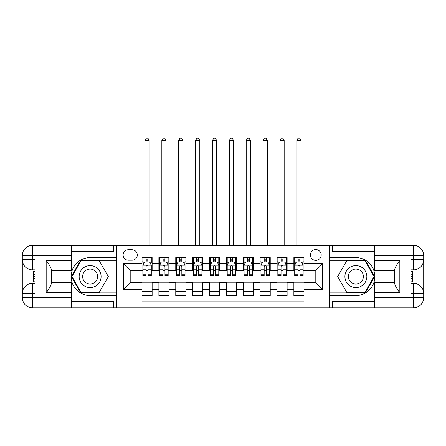 <?xml version="1.0" encoding="UTF-8"?>
<svg xmlns="http://www.w3.org/2000/svg" width="446" height="446" viewBox="0 0 446 446"><rect width="100%" height="100%" fill="white"/><g stroke="black" fill="none" stroke-linecap="round" stroke-linejoin="round"><path stroke-width="0.67" d="M315.801 249.576A5.397 5.397 0 0 0 310.399 254.973A5.397 5.397 0 0 0 315.801 260.375A5.397 5.397 0 0 0 321.198 254.973A5.397 5.397 0 0 0 315.801 249.576M71.483 301.713L113.663 301.713L113.663 307.785L374.517 307.785L374.517 297.66L413.576 297.66L413.576 293.446L411.045 293.446L411.045 259.7L413.576 259.7L413.576 255.48L374.517 255.48L374.517 260.458L399.828 260.458L399.828 292.682C397.124 289.22 395.44 286.293 394.766 283.918L394.766 269.222C395.44 266.847 397.124 263.921 399.828 260.458M303.988 257.587L293.864 257.587L293.864 263.748L287.118 263.748L287.118 270.499L293.864 270.499L293.864 263.748M287.118 263.748L287.118 257.587L276.994 257.587L276.994 263.748L270.243 263.748L270.243 270.499L276.994 270.499L276.994 263.748M270.243 263.748L270.243 257.587L260.118 257.587L260.118 263.748L253.373 263.748L253.373 270.499L260.118 270.499L260.118 263.748M253.373 263.748L253.373 257.587L243.248 257.587L243.248 263.748L236.497 263.748L236.497 270.499L243.248 270.499L243.248 263.748M236.497 263.748L236.497 257.587L226.373 257.587L226.373 263.748L219.627 263.748L219.627 270.499L226.373 270.499L226.373 263.748M219.627 263.748L219.627 257.587L209.503 257.587L209.503 263.748L202.752 263.748L202.752 270.499L209.503 270.499L209.503 263.748M202.752 263.748L202.752 257.587L192.627 257.587L192.627 263.748L185.882 263.748L185.882 270.499L192.627 270.499L192.627 263.748M185.882 263.748L185.882 257.587L175.757 257.587L175.757 263.748L169.006 263.748L169.006 270.499L175.757 270.499L175.757 263.748M169.006 263.748L169.006 257.587L158.882 257.587L158.882 270.499L152.136 270.499L152.136 257.587L142.012 257.587M142.012 295.553L152.136 295.553L152.136 282.647L158.882 282.647L158.882 295.553L169.006 295.553L169.006 282.647L175.757 282.647L175.757 289.393L169.006 289.393M175.757 289.393L175.757 295.553L185.882 295.553L185.882 282.647L192.627 282.647L192.627 289.393L185.882 289.393M192.627 289.393L192.627 295.553L202.752 295.553L202.752 282.647L209.503 282.647L209.503 289.393L202.752 289.393M209.503 289.393L209.503 295.553L219.627 295.553L219.627 282.647L226.373 282.647L226.373 289.393L219.627 289.393M226.373 289.393L226.373 295.553L236.497 295.553L236.497 282.647L243.248 282.647L243.248 289.393L236.497 289.393M243.248 289.393L243.248 295.553L253.373 295.553L253.373 282.647L260.118 282.647L260.118 289.393L253.373 289.393M260.118 289.393L260.118 295.553L270.243 295.553L270.243 282.647L276.994 282.647L276.994 289.393L270.243 289.393M276.994 289.393L276.994 295.553L287.118 295.553L287.118 282.647L293.864 282.647L293.864 289.393L287.118 289.393M128.342 260.202L132.055 260.202A5.229 5.229 0 0 0 137.284 254.973A5.229 5.229 0 0 0 132.055 249.743L128.342 249.743A5.229 5.229 0 0 0 123.113 254.973A5.229 5.229 0 0 0 128.342 260.202M374.517 251.433L332.337 251.433L332.337 245.356L329.299 245.356L329.299 307.785M329.299 245.356L71.483 245.356L71.483 255.48L32.424 255.48L32.424 259.7L34.955 259.7L34.955 293.446L32.424 293.446L32.424 297.66L71.483 297.66L71.483 292.682L46.172 292.682L46.172 260.458C48.876 263.926 50.56 266.847 51.234 269.222L51.234 283.918C50.56 286.293 48.876 289.22 46.172 292.682M116.701 307.785L116.701 245.356M303.988 263.748L303.988 251.934L142.012 251.934L142.012 270.499L130.199 270.499L130.199 282.647L142.012 282.647L142.012 301.206L303.988 301.206L303.988 282.647L315.801 282.647L315.801 270.499L303.988 270.499L303.988 263.748L322.547 263.748L322.547 289.393L303.988 289.393M142.012 289.393L123.453 289.393L123.453 263.748L142.012 263.748M293.864 289.393L293.864 295.553L303.988 295.553M142.012 261.808L142.854 261.808M146.059 261.808L148.083 261.808M151.289 261.808L152.136 261.808M142.012 270.326L142.854 270.326M146.059 270.326L148.083 270.326M151.289 270.326L152.136 270.326M142.012 282.814L152.136 282.814M142.012 291.333L152.136 291.333M158.882 270.326L159.729 270.326M162.935 270.326L164.959 270.326M168.164 270.326L169.006 270.326M158.882 261.808L159.729 261.808M162.935 261.808L164.959 261.808M168.164 261.808L169.006 261.808M158.882 282.814L169.006 282.814M158.882 291.333L169.006 291.333M175.757 282.814L185.882 282.814M175.757 291.333L185.882 291.333M175.757 261.808L176.599 261.808M179.805 261.808L181.829 261.808M185.034 261.808L185.882 261.808M175.757 270.326L176.599 270.326M179.805 270.326L181.829 270.326M185.034 270.326L185.882 270.326M192.627 282.814L202.752 282.814M192.627 291.333L202.752 291.333M192.627 261.808L193.475 261.808M196.68 261.808L198.704 261.808M201.91 261.808L202.752 261.808M192.627 270.326L193.475 270.326M196.68 270.326L198.704 270.326M201.91 270.326L202.752 270.326M209.503 282.814L219.627 282.814M209.503 291.333L219.627 291.333M209.503 261.808L210.345 261.808M213.55 261.808L215.574 261.808M218.78 261.808L219.627 261.808M209.503 270.326L210.345 270.326M213.55 270.326L215.574 270.326M218.78 270.326L219.627 270.326M226.373 282.814L236.497 282.814M226.373 291.333L236.497 291.333M226.373 261.808L227.22 261.808M230.426 261.808L232.45 261.808M235.655 261.808L236.497 261.808M226.373 270.326L227.22 270.326M230.426 270.326L232.45 270.326M235.655 270.326L236.497 270.326M243.248 282.814L253.373 282.814M243.248 291.333L253.373 291.333M243.248 261.808L244.09 261.808M247.296 261.808L249.32 261.808M252.525 261.808L253.373 261.808M243.248 270.326L244.09 270.326M247.296 270.326L249.32 270.326M252.525 270.326L253.373 270.326M260.118 282.814L270.243 282.814M260.118 291.333L270.243 291.333M260.118 261.808L260.966 261.808M264.171 261.808L266.195 261.808M269.401 261.808L270.243 261.808M260.118 270.326L260.966 270.326M264.171 270.326L266.195 270.326M269.401 270.326L270.243 270.326M276.994 282.814L287.118 282.814M276.994 291.333L287.118 291.333M276.994 261.808L277.836 261.808M281.041 261.808L283.065 261.808M286.271 261.808L287.118 261.808M276.994 270.326L277.836 270.326M281.041 270.326L283.065 270.326M286.271 270.326L287.118 270.326M293.864 282.814L303.988 282.814M293.864 291.333L303.988 291.333M293.864 261.808L294.711 261.808M297.917 261.808L299.941 261.808M303.146 261.808L303.988 261.808M293.864 270.326L294.711 270.326M297.917 270.326L299.941 270.326M303.146 270.326L303.988 270.326M130.199 270.499L123.453 263.748M130.199 282.647L123.453 289.393M322.547 263.748L315.801 270.499M322.547 289.393L315.801 282.647M148.083 257.587L148.083 261.891L148.083 259.784L146.059 259.784M151.289 274.184L148.083 274.184L148.083 275.556L151.289 275.556L151.289 265.264L149.605 261.891L144.543 261.891L142.854 265.264L142.854 275.556L146.059 275.556L146.059 274.184L142.854 274.184M144.08 262.822L142.854 262.822L142.854 257.587M142.854 262.856L142.854 259.784M151.289 262.856L151.289 259.784M150.068 262.822L151.289 262.822L151.289 257.587M146.059 261.891L146.059 257.587M148.083 274.184L148.083 266.53C147.414 265.231 146.734 265.231 146.059 266.53L146.059 272.222M142.854 269.178L146.059 269.178L146.059 274.184M149.181 245.356L149.181 140.406L144.967 140.406L144.967 245.356M144.967 140.406L146.232 138.215L147.916 138.215L149.181 140.406M95.611 267.07A10.966 10.966 0 0 0 80.631 271.084A10.966 10.966 0 0 0 84.645 286.07A10.966 10.966 0 0 0 99.625 282.056A10.966 10.966 0 0 0 95.611 267.07M93.883 270.07A7.51 7.51 0 0 0 83.625 272.818A7.51 7.51 0 0 0 86.373 283.071A7.51 7.51 0 0 0 96.631 280.322A7.51 7.51 0 0 0 93.883 270.07M99.235 292.347L81.021 292.347L71.912 276.57L81.021 260.793L99.235 260.793L108.345 276.57L99.235 292.347M361.355 267.07A10.966 10.966 0 0 0 346.375 271.084A10.966 10.966 0 0 0 350.389 286.07A10.966 10.966 0 0 0 365.369 282.056A10.966 10.966 0 0 0 361.355 267.07M359.627 270.07A7.51 7.51 0 0 0 349.369 272.818A7.51 7.51 0 0 0 352.117 283.071A7.51 7.51 0 0 0 362.375 280.322A7.51 7.51 0 0 0 359.627 270.07M364.979 292.347L346.765 292.347L337.655 276.57L346.765 260.793L364.979 260.793L374.088 276.57L364.979 292.347M116.534 245.356L116.534 257.587L90.125 257.587A18.983 18.983 0 0 0 71.148 276.57A18.983 18.983 0 0 0 90.125 295.553L116.534 295.553L116.534 307.785M46.172 260.458L71.483 260.458L71.483 255.48M71.483 260.458L71.483 270.583L51.234 270.583M71.483 297.66L71.483 307.785L32.424 307.785A10.124 10.124 0 0 1 22.3 297.66L22.3 255.48A10.124 10.124 0 0 1 32.424 245.356L71.483 245.356M116.534 257.587L116.534 260.291L80.726 260.291L71.327 276.57L80.726 292.855L116.534 292.855L116.534 260.291M116.534 292.855L116.534 295.553M51.234 282.558L71.483 282.558L71.483 292.682M113.663 307.785L71.483 307.785M22.3 293.446A10.124 10.124 0 0 1 32.424 283.322A10.124 10.124 0 0 0 22.3 293.446L32.424 293.446L32.424 283.322L34.955 283.322M34.955 269.819L32.424 269.819L32.424 259.7L22.3 259.7A10.124 10.124 0 0 0 32.424 269.819A10.124 10.124 0 0 1 22.3 259.7M113.663 245.356L113.663 251.433L71.483 251.433M34.955 271.38L33.606 271.38L33.606 278.059L34.955 278.059M33.606 276.492L34.955 276.492M33.606 274.63L34.955 274.63M33.606 274.323L34.955 274.323M33.606 278.059L33.606 281.76L34.955 281.76M33.606 278.393L34.955 278.393M329.466 307.785L329.466 295.553L355.875 295.553A18.983 18.983 0 0 0 374.852 276.57A18.983 18.983 0 0 0 355.875 257.587L329.466 257.587L329.466 245.356M399.828 292.682L374.517 292.682L374.517 297.66M374.517 292.682L374.517 282.558L394.766 282.558M374.517 255.48L374.517 245.356L413.576 245.356A10.124 10.124 0 0 1 423.7 255.48L423.7 297.66A10.124 10.124 0 0 1 413.576 307.785L374.517 307.785M329.466 295.553L329.466 292.855L365.274 292.855L374.673 276.57L365.274 260.291L329.466 260.291L329.466 292.855M329.466 260.291L329.466 257.587M394.766 270.583L374.517 270.583L374.517 260.458M332.337 245.356L374.517 245.356M423.7 259.7A10.124 10.124 0 0 1 413.576 269.819A10.124 10.124 0 0 0 423.7 259.7L413.576 259.7L413.576 269.819L411.045 269.819M411.045 283.322L413.576 283.322L413.576 293.446L423.7 293.446A10.124 10.124 0 0 0 413.576 283.322A10.124 10.124 0 0 1 423.7 293.446M332.337 307.785L332.337 301.713L374.517 301.713M411.045 281.76L412.394 281.76L412.394 275.082L411.045 275.082M412.394 276.654L411.045 276.654M412.394 278.516L411.045 278.516M412.394 278.817L411.045 278.817M412.394 275.082L412.394 271.38L411.045 271.38M412.394 274.747L411.045 274.747M164.959 259.784L162.935 259.784M168.164 274.184L164.959 274.184L164.959 275.556L168.164 275.556L168.164 265.264L166.475 261.891L161.413 261.891L159.729 265.264L159.729 275.556L162.935 275.556L162.935 274.184L159.729 274.184M159.729 265.264L159.729 257.587M168.164 265.264L168.164 257.587M162.935 261.891L162.935 257.587M164.959 257.587L164.959 261.891M164.959 274.184L164.959 266.53C164.284 265.231 163.61 265.231 162.935 266.53L162.935 274.184M166.057 245.356L166.057 140.406L161.837 140.406L161.837 245.356M161.837 140.406L163.102 138.215L164.791 138.215L166.057 140.406M181.829 259.784L179.805 259.784M185.034 274.184L181.829 274.184L181.829 275.556L185.034 275.556L185.034 265.264L183.351 261.891L178.288 261.891L176.599 265.264L176.599 275.556L179.805 275.556L179.805 274.184L176.599 274.184M176.599 265.264L176.599 257.587M185.034 265.264L185.034 257.587M179.805 261.891L179.805 257.587M181.829 257.587L181.829 261.891M181.829 274.184L181.829 266.53C181.154 265.231 180.479 265.231 179.805 266.53L179.805 274.184M182.927 245.356L182.927 140.406L178.707 140.406L178.707 245.356M178.707 140.406L179.972 138.215L181.661 138.215L182.927 140.406M198.704 259.784L196.68 259.784M201.91 274.184L198.704 274.184L198.704 275.556L201.91 275.556L201.91 265.264L200.221 261.891L195.158 261.891L193.475 265.264L193.475 275.556L196.68 275.556L196.68 274.184L193.475 274.184M193.475 265.264L193.475 257.587M201.91 265.264L201.91 257.587M196.68 261.891L196.68 257.587M198.704 257.587L198.704 261.891M198.704 274.184L198.704 266.53C198.03 265.231 197.355 265.231 196.68 266.53L196.68 274.184M199.802 245.356L199.802 140.406L195.582 140.406L195.582 245.356M195.582 140.406L196.848 138.215L198.537 138.215L199.802 140.406M215.574 259.784L213.55 259.784M218.78 274.184L215.574 274.184L215.574 275.556L218.78 275.556L218.78 265.264L217.096 261.891L212.034 261.891L210.345 265.264L210.345 275.556L213.55 275.556L213.55 274.184L210.345 274.184M210.345 265.264L210.345 257.587M218.78 265.264L218.78 257.587M213.55 261.891L213.55 257.587M215.574 257.587L215.574 261.891M215.574 274.184L215.574 266.53C214.9 265.231 214.225 265.231 213.55 266.53L213.55 274.184M216.672 245.356L216.672 140.406L212.452 140.406L212.452 245.356M212.452 140.406L213.718 138.215L215.407 138.215L216.672 140.406M232.45 259.784L230.426 259.784M235.655 274.184L232.45 274.184L232.45 275.556L235.655 275.556L235.655 265.264L233.966 261.891L228.904 261.891L227.22 265.264L227.22 275.556L230.426 275.556L230.426 274.184L227.22 274.184M227.22 265.264L227.22 257.587M235.655 265.264L235.655 257.587M230.426 261.891L230.426 257.587M232.45 257.587L232.45 261.891M232.45 274.184L232.45 266.53C231.775 265.231 231.1 265.231 230.426 266.53L230.426 274.184M233.548 245.356L233.548 140.406L229.328 140.406L229.328 245.356M229.328 140.406L230.593 138.215L232.282 138.215L233.548 140.406M249.32 259.784L247.296 259.784M252.525 274.184L249.32 274.184L249.32 275.556L252.525 275.556L252.525 265.264L250.842 261.891L245.779 261.891L244.09 265.264L244.09 275.556L247.296 275.556L247.296 274.184L244.09 274.184M244.09 265.264L244.09 257.587M252.525 265.264L252.525 257.587M247.296 261.891L247.296 257.587M249.32 257.587L249.32 261.891M249.32 274.184L249.32 266.53C248.645 265.231 247.97 265.231 247.296 266.53L247.296 274.184M250.418 245.356L250.418 140.406L246.198 140.406L246.198 245.356M246.198 140.406L247.463 138.215L249.152 138.215L250.418 140.406M266.195 259.784L264.171 259.784M269.401 274.184L266.195 274.184L266.195 275.556L269.401 275.556L269.401 265.264L267.712 261.891L262.649 261.891L260.966 265.264L260.966 275.556L264.171 275.556L264.171 274.184L260.966 274.184M260.966 265.264L260.966 257.587M269.401 265.264L269.401 257.587M264.171 261.891L264.171 257.587M266.195 257.587L266.195 261.891M266.195 274.184L266.195 266.53C265.521 265.231 264.846 265.231 264.171 266.53L264.171 274.184M267.293 245.356L267.293 140.406L263.073 140.406L263.073 245.356M263.073 140.406L264.339 138.215L266.028 138.215L267.293 140.406M283.065 259.784L281.041 259.784M286.271 274.184L283.065 274.184L283.065 275.556L286.271 275.556L286.271 265.264L284.587 261.891L279.525 261.891L277.836 265.264L277.836 275.556L281.041 275.556L281.041 274.184L277.836 274.184M277.836 265.264L277.836 257.587M286.271 265.264L286.271 257.587M281.041 261.891L281.041 257.587M283.065 257.587L283.065 261.891M283.065 274.184L283.065 266.53C282.39 265.231 281.716 265.231 281.041 266.53L281.041 274.184M284.163 245.356L284.163 140.406L279.943 140.406L279.943 245.356M279.943 140.406L281.209 138.215L282.898 138.215L284.163 140.406M299.941 259.784L297.917 259.784M303.146 274.184L299.941 274.184L299.941 275.556L303.146 275.556L303.146 265.264L301.457 261.891L296.395 261.891L294.711 265.264L294.711 275.556L297.917 275.556L297.917 274.184L294.711 274.184M294.711 265.264L294.711 257.587M303.146 265.264L303.146 257.587M297.917 261.891L297.917 257.587M299.941 257.587L299.941 261.891M299.941 274.184L299.941 266.53C299.266 265.231 298.591 265.231 297.917 266.53L297.917 274.184M301.033 245.356L301.033 140.406L296.819 140.406L296.819 245.356M296.819 140.406L298.084 138.215L299.768 138.215L301.033 140.406M158.882 289.393L152.136 289.393M158.882 263.748L152.136 263.748M151.25 265.18L142.898 265.18M151.289 269.178L148.083 269.178M148.083 260.854L146.059 260.854M32.424 245.356A10.124 10.124 0 0 0 22.3 255.48L32.424 255.48L32.424 245.356M32.424 307.785L32.424 297.66L22.3 297.66A10.124 10.124 0 0 0 32.424 307.785M413.576 307.785A10.124 10.124 0 0 0 423.7 297.66L413.576 297.66L413.576 307.785M413.576 245.356L413.576 255.48L423.7 255.48A10.124 10.124 0 0 0 413.576 245.356M168.12 265.18L159.768 265.18M159.729 262.822L160.95 262.822M166.943 262.822L168.164 262.822M162.935 269.178L159.729 269.178M168.164 269.178L164.959 269.178M164.959 260.854L162.935 260.854M184.995 265.18L176.644 265.18M176.599 262.822L177.826 262.822M183.813 262.822L185.034 262.822M179.805 269.178L176.599 269.178M185.034 269.178L181.829 269.178M181.829 260.854L179.805 260.854M201.865 265.18L193.514 265.18M193.475 262.822L194.696 262.822M200.689 262.822L201.91 262.822M196.68 269.178L193.475 269.178M201.91 269.178L198.704 269.178M198.704 260.854L196.68 260.854M218.741 265.18L210.389 265.18M210.345 262.822L211.571 262.822M217.559 262.822L218.78 262.822M213.55 269.178L210.345 269.178M218.78 269.178L215.574 269.178M215.574 260.854L213.55 260.854M235.611 265.18L227.259 265.18M227.22 262.822L228.441 262.822M234.429 262.822L235.655 262.822M230.426 269.178L227.22 269.178M235.655 269.178L232.45 269.178M232.45 260.854L230.426 260.854M252.486 265.18L244.135 265.18M244.09 262.822L245.311 262.822M251.304 262.822L252.525 262.822M247.296 269.178L244.09 269.178M252.525 269.178L249.32 269.178M249.32 260.854L247.296 260.854M269.356 265.18L261.005 265.18M260.966 262.822L262.187 262.822M268.174 262.822L269.401 262.822M264.171 269.178L260.966 269.178M269.401 269.178L266.195 269.178M266.195 260.854L264.171 260.854M286.232 265.18L277.88 265.18M277.836 262.822L279.057 262.822M285.05 262.822L286.271 262.822M281.041 269.178L277.836 269.178M286.271 269.178L283.065 269.178M283.065 260.854L281.041 260.854M303.102 265.18L294.75 265.18M294.711 262.822L295.932 262.822M301.92 262.822L303.146 262.822M297.917 269.178L294.711 269.178M303.146 269.178L299.941 269.178M299.941 260.854L297.917 260.854"/></g></svg>
